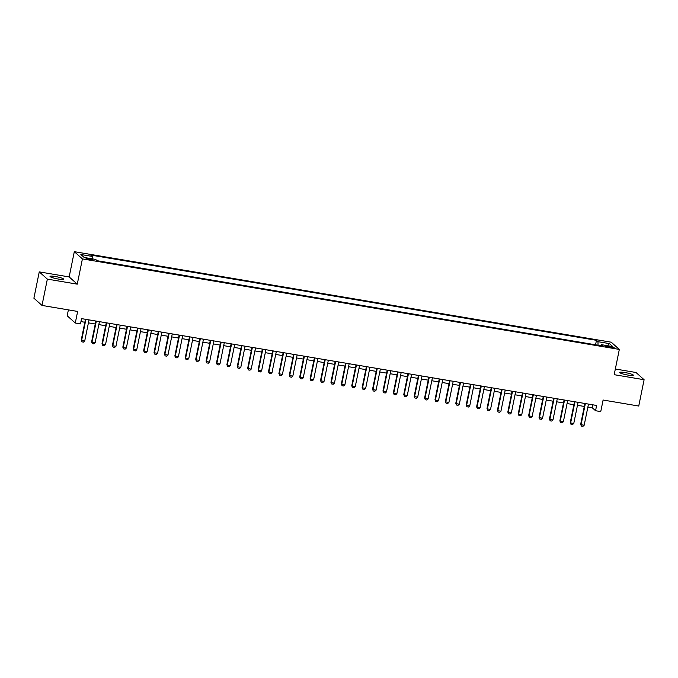 <?xml version="1.0" encoding="UTF-8"?>
<svg xmlns="http://www.w3.org/2000/svg" width="678" height="678" viewBox="0 0 678 678"><rect width="100%" height="100%" fill="white"/><g stroke="black" fill="none" stroke-linecap="round" stroke-linejoin="round"><path stroke-width="1.02" d="M58.232 279.031A6.941 0.975 11.5 0 0 63.63 279.166A6.941 0.975 11.5 0 0 55.427 276.531A6.941 0.975 11.5 0 0 50.028 276.395A6.941 0.975 11.5 0 0 58.232 279.031M627.921 375.078A6.941 0.975 11.5 0 0 633.328 375.214A6.941 0.975 11.5 0 0 625.116 372.578A6.941 0.975 11.5 0 0 619.717 372.442A6.941 0.975 11.5 0 0 627.921 375.078M90.182 259.818A3.475 0.483 11.5 0 0 92.886 259.886A3.475 0.483 11.5 0 0 88.784 258.564A3.475 0.483 11.5 0 0 86.081 258.504A3.475 0.483 11.5 0 0 90.182 259.818M68.385 309.871L67.181 315.779L75.283 323.016L80.487 323.889L81.555 318.626L596.623 405.461L595.555 410.724L600.75 411.605L603.106 400.028L638.744 406.037L644.1 379.722L635.998 372.493L615.336 369.01M39.256 271.886L33.9 298.201L42.002 305.431L47.358 279.116L77.275 284.158L82.411 258.903L74.309 251.674L69.164 276.929L39.256 271.886L47.358 279.116M82.411 258.903L619.328 349.424L611.217 342.195L74.309 251.674M610.217 346.492L607.929 346.111A3.365 0.475 11.5 0 0 605.31 346.043A3.365 0.475 11.5 0 0 609.285 347.322L611.573 347.704A3.365 0.475 11.5 0 0 614.192 347.772A3.365 0.475 11.5 0 0 610.217 346.492L610.022 347.441M598.013 345.212L597.996 341.695L596.471 340.322L90.767 255.064L92.301 256.437L80.86 254.504L84.182 257.479L95.632 259.403L97.166 260.776L602.861 346.034L601.327 344.661L600.81 345.687M597.996 341.695L609.446 343.619L612.776 346.594L601.327 344.661M595.648 344.814L97.09 260.699M75.283 323.016L77.639 311.439L42.002 305.431M619.328 349.424L614.183 374.68L644.1 379.722M587.877 407.054L592.267 407.792L595.555 410.724M80.953 321.592L84.852 322.245M88.42 322.847L95.251 323.999M98.827 324.601L105.658 325.754M109.234 326.355L116.065 327.508M119.633 328.11L126.472 329.262M130.04 329.864L136.871 331.017M140.448 331.618L147.279 332.771M150.855 333.373L157.686 334.525M161.254 335.127L168.093 336.28M171.661 336.881L178.492 338.034M182.068 338.636L188.899 339.788M192.476 340.39L199.307 341.543M202.875 342.144L209.714 343.297M213.282 343.899L220.113 345.051M223.689 345.653L230.52 346.805M234.096 347.407L240.927 348.56M244.495 349.162L251.335 350.314M254.903 350.916L261.742 352.068M265.31 352.67L272.141 353.823M275.717 354.425L282.548 355.577M286.124 356.179L292.955 357.331M296.523 357.933L303.363 359.086M306.931 359.687L313.761 360.84M317.338 361.442L324.169 362.594M327.745 363.196L334.576 364.349M338.144 364.95L344.983 366.103M348.551 366.705L355.382 367.857M358.959 368.459L365.789 369.612M369.366 370.213L376.197 371.366M379.765 371.968L386.604 373.12M390.172 373.722L397.003 374.875M400.579 375.476L407.41 376.629M410.987 377.231L417.817 378.383M421.385 378.985L428.225 380.138M431.793 380.739L438.632 381.892M442.2 382.494L449.031 383.646M452.607 384.248L459.438 385.401M463.015 386.002L469.846 387.155M473.414 387.757L480.253 388.909M483.821 389.511L490.652 390.664M494.228 391.265L501.059 392.418M504.635 393.02L511.466 394.172M515.034 394.774L521.874 395.927M525.442 396.528L532.272 397.681M535.849 398.283L542.68 399.435M546.256 400.037L553.087 401.19M556.655 401.791L563.494 402.944M567.062 403.546L573.893 404.698M577.47 405.3L584.3 406.453M592.869 404.834L592.267 407.792M595.564 344.746L596.471 340.322M92.301 256.437L92.31 258.843M607.446 345.695L609.446 343.619M77.275 284.158L69.164 276.929M588.479 404.088L584.173 425.233L582.953 426.326L581.393 426.064L580.656 424.36L584.902 403.486M584.173 425.233L581.054 424.708L585.36 403.563M581.393 426.064L580.656 424.36M578.071 402.334L573.766 423.479L572.546 424.572L570.986 424.309L570.257 422.606L574.503 401.732M573.766 423.479L570.647 422.953L574.952 401.808M570.986 424.309L570.257 422.606M567.664 400.579L563.367 421.724L562.138 422.818L560.579 422.555L559.85 420.852L564.096 399.978M563.367 421.724L560.24 421.199L564.545 400.054M560.579 422.555L559.85 420.852M557.265 398.825L552.96 419.97L551.739 421.063L550.172 420.801L549.443 419.097L553.689 398.223M552.96 419.97L549.841 419.445L554.138 398.3M550.172 420.801L549.443 419.097M546.858 397.071L542.553 418.216L541.332 419.309L539.773 419.046L539.035 417.343L543.281 396.469M542.553 418.216L539.434 417.69L543.731 396.545M539.773 419.046L539.035 417.343M536.451 395.316L532.145 416.462L530.925 417.555L529.365 417.292L528.637 415.589L532.883 394.715M532.145 416.462L529.026 415.936L533.332 394.791M529.365 417.292L528.637 415.589M526.043 393.562L521.746 414.707L520.518 415.8L518.958 415.538L518.229 413.834L522.475 392.96M521.746 414.707L518.619 414.182L522.924 393.037M518.958 415.538L518.229 413.834M515.636 391.808L511.339 412.953L510.119 414.046L508.551 413.783L507.822 412.08L512.068 391.206M511.339 412.953L508.22 412.427L512.517 391.282M508.551 413.783L507.822 412.08M505.237 390.053L500.932 411.199L499.711 412.292L498.152 412.029L497.415 410.326L501.661 389.452M500.932 411.199L497.813 410.673L502.11 389.528M498.152 412.029L497.415 410.326M494.83 388.299L490.525 409.444L489.304 410.537L487.745 410.275L487.007 408.571L491.253 387.697M490.525 409.444L487.406 408.919L491.711 387.774M487.745 410.275L487.007 408.571M484.423 386.545L480.126 407.698L478.897 408.783L477.337 408.52L476.609 406.817L480.855 385.943M480.126 407.698L476.998 407.164L481.304 386.019M477.337 408.52L476.609 406.817M474.015 384.79L469.718 405.944L468.49 407.029L466.93 406.766L466.201 405.063L470.447 384.189M469.718 405.944L466.591 405.41L470.896 384.265M466.93 406.766L466.201 405.063M463.616 383.036L459.311 404.19L458.091 405.274L456.531 405.012L455.794 403.308L460.04 382.434M459.311 404.19L456.192 403.656L460.489 382.511M456.531 405.012L455.794 403.308M453.209 381.282L448.904 402.435L447.683 403.52L446.124 403.257L445.387 401.554L449.633 380.68M448.904 402.435L445.785 401.901L450.09 380.756M446.124 403.257L445.387 401.554M442.802 379.527L438.496 400.681L437.276 401.766L435.717 401.503L434.988 399.8L439.234 378.926M438.496 400.681L435.378 400.147L439.683 379.002M435.717 401.503L434.988 399.8M432.394 377.773L428.098 398.927L426.869 400.012L425.309 399.749L424.581 398.045L428.827 377.171M428.098 398.927L424.97 398.393L429.276 377.248M425.309 399.749L424.581 398.045M421.996 376.019L417.69 397.172L416.47 398.257L414.902 397.994L414.173 396.291L418.419 375.417M417.69 397.172L414.572 396.638L418.868 375.493M414.902 397.994L414.173 396.291M411.588 374.264L407.283 395.418L406.063 396.503L404.503 396.24L403.766 394.537L408.012 373.663M407.283 395.418L404.164 394.884L408.47 373.739M404.503 396.24L403.766 394.537M401.181 372.51L396.876 393.664L395.655 394.749L394.096 394.486L393.367 392.782L397.613 371.908M396.876 393.664L393.757 393.13L398.062 371.985M394.096 394.486L393.367 392.782M390.774 370.756L386.477 391.909L385.248 392.994L383.689 392.731L382.96 391.028L387.206 370.154M386.477 391.909L383.35 391.376L387.655 370.23M383.689 392.731L382.96 391.028M380.375 369.002L376.07 390.155L374.849 391.24L373.281 390.977L372.553 389.274L376.799 368.4M376.07 390.155L372.951 389.621L377.248 368.476M373.281 390.977L372.553 389.274M369.968 367.247L365.662 388.401L364.442 389.486L362.883 389.223L362.145 387.519L366.391 366.645M365.662 388.401L362.544 387.867L366.84 366.722M362.883 389.223L362.145 387.519M359.56 365.493L355.255 386.646L354.035 387.731L352.475 387.469L351.746 385.765L355.992 364.891M355.255 386.646L352.136 386.113L356.442 364.967M352.475 387.469L351.746 385.765M349.153 363.739L344.856 384.892L343.627 385.977L342.068 385.714L341.339 384.011L345.585 363.137M344.856 384.892L341.729 384.367L346.034 363.213M342.068 385.714L341.339 384.011M338.746 361.984L334.449 383.138L333.229 384.223L331.661 383.96L330.932 382.256L335.178 361.382M334.449 383.138L331.33 382.612L335.627 361.459M331.661 383.96L330.932 382.256M328.347 360.23L324.042 381.383L322.821 382.468L321.262 382.206L320.524 380.502L324.77 359.628M324.042 381.383L320.923 380.858L325.22 359.704M321.262 382.206L320.524 380.502M317.94 358.476L313.634 379.629L312.414 380.714L310.855 380.451L310.117 378.748L314.363 357.874M313.634 379.629L310.516 379.104L314.821 357.95M310.855 380.451L310.117 378.748M307.532 356.73L303.236 377.875L302.007 378.96L300.447 378.697L299.718 376.993L303.964 356.12M303.236 377.875L300.108 377.349L304.414 356.196M300.447 378.697L299.718 376.993M297.125 354.975L292.828 376.121L291.599 377.205L290.04 376.943L289.311 375.239L293.557 354.365M292.828 376.121L289.701 375.595L294.006 354.441M290.04 376.943L289.311 375.239M286.726 353.221L282.421 374.366L281.201 375.451L279.641 375.188L278.904 373.485L283.15 352.611M282.421 374.366L279.302 373.841L283.599 352.687M279.641 375.188L278.904 373.485M276.319 351.467L272.014 372.612L270.793 373.697L269.234 373.434L268.496 371.73L272.742 350.857M272.014 372.612L268.895 372.086L273.2 350.933M269.234 373.434L268.496 371.73M265.912 349.712L261.606 370.858L260.386 371.942L258.827 371.68L258.098 369.976L262.344 349.102M261.606 370.858L258.488 370.332L262.793 349.178M258.827 371.68L258.098 369.976M255.504 347.958L251.207 369.103L249.979 370.188L248.419 369.925L247.69 368.222L251.936 347.348M251.207 369.103L248.08 368.578L252.386 347.424M248.419 369.925L247.69 368.222M245.105 346.204L240.8 367.349L239.58 368.434L238.012 368.171L237.283 366.467L241.529 345.594M240.8 367.349L237.681 366.823L241.978 345.67M238.012 368.171L237.283 366.467M234.698 344.449L230.393 365.595L229.172 366.679L227.613 366.417L226.876 364.713L231.122 343.839M230.393 365.595L227.274 365.069L231.579 343.916M227.613 366.417L226.876 364.713M224.291 342.695L219.986 363.84L218.765 364.925L217.206 364.662L216.477 362.959L220.723 342.093M219.986 363.84L216.867 363.315L221.172 342.161M217.206 364.662L216.477 362.959M213.884 340.941L209.587 362.086L208.358 363.171L206.798 362.908L206.07 361.204L210.316 340.339M209.587 362.086L206.459 361.56L210.765 340.407M206.798 362.908L206.07 361.204M203.485 339.186L199.179 360.332L197.959 361.416L196.391 361.154L195.662 359.45L199.908 338.585M199.179 360.332L196.061 359.806L200.357 338.653M196.391 361.154L195.662 359.45M193.077 337.432L188.772 358.577L187.552 359.662L185.992 359.399L185.255 357.696L189.501 336.83M188.772 358.577L185.653 358.052L189.95 336.898M185.992 359.399L185.255 357.696M182.67 335.678L178.365 356.823L177.144 357.908L175.585 357.645L174.856 355.942L179.102 335.076M178.365 356.823L175.246 356.297L179.551 335.144M175.585 357.645L174.856 355.942M172.263 333.923L167.966 355.069L166.737 356.153L165.178 355.891L164.449 354.187L168.695 333.322M167.966 355.069L164.839 354.543L169.144 333.398M165.178 355.891L164.449 354.187M161.856 332.169L157.559 353.314L156.338 354.399L154.77 354.136L154.042 352.433L158.288 331.567M157.559 353.314L154.44 352.789L158.737 331.644M154.77 354.136L154.042 352.433M151.457 330.415L147.151 351.56L145.931 352.645L144.372 352.382L143.634 350.679L147.88 329.813M147.151 351.56L144.033 351.034L148.329 329.889M144.372 352.382L143.634 350.679M141.049 328.661L136.744 349.806L135.524 350.89L133.964 350.628L133.227 348.924L137.473 328.059M136.744 349.806L133.625 349.28L137.931 328.135M133.964 350.628L133.227 348.924M130.642 326.906L126.345 348.051L125.116 349.136L123.557 348.873L122.828 347.17L127.074 326.304M126.345 348.051L123.218 347.526L127.523 326.381M123.557 348.873L122.828 347.17M120.235 325.152L115.938 346.297L114.709 347.382L113.15 347.119L112.421 345.416L116.667 324.55M115.938 346.297L112.811 345.772L117.116 324.626M113.15 347.119L112.421 345.416M109.836 323.398L105.531 344.543L104.31 345.627L102.751 345.365L102.014 343.661L106.26 322.796M105.531 344.543L102.412 344.017L106.709 322.872M102.751 345.365L102.014 343.661M99.429 321.643L95.123 342.788L93.903 343.873L92.344 343.61L91.606 341.907L95.852 321.041M95.123 342.788L92.005 342.263L96.31 321.118M92.344 343.61L91.606 341.907M89.021 319.889L84.716 341.034L83.496 342.119L81.936 341.856L81.207 340.153L85.453 319.287M84.716 341.034L81.597 340.509L85.903 319.363M81.936 341.856L81.207 340.153M607.742 347.009L607.929 346.111"/></g></svg>
